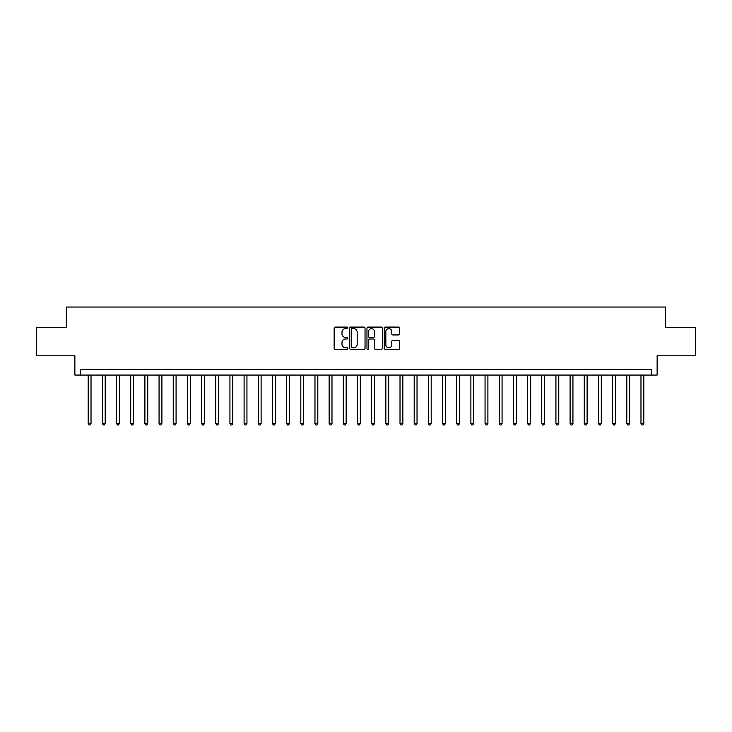 <?xml version="1.0" encoding="UTF-8"?>
<svg xmlns="http://www.w3.org/2000/svg" width="732" height="732" viewBox="0 0 732 732"><rect width="100%" height="100%" fill="white"/><g stroke="black" fill="none" stroke-linecap="round" stroke-linejoin="round"><path stroke-width="1.1" d="M347.856 327.872A0.778 0.778 0 0 0 347.078 327.085L335.256 327.085A1.116 1.116 0 0 0 334.14 328.201L334.14 348.24A1.116 1.116 0 0 0 335.256 349.347L347.078 349.347A0.778 0.778 0 0 0 347.856 348.569A0.778 0.778 0 0 0 347.078 347.792L345.55 347.792A3.559 3.559 0 0 1 341.99 344.232L341.99 342.558A3.559 3.559 0 0 1 345.55 338.998L347.078 338.998A0.778 0.778 0 0 0 347.856 338.221A0.778 0.778 0 0 0 347.078 337.443L345.55 337.443A3.559 3.559 0 0 1 341.99 333.874L341.99 332.209A3.559 3.559 0 0 1 345.55 328.65L347.078 328.65A0.778 0.778 0 0 0 347.856 327.872M398.528 334.936A1.116 1.116 0 0 0 399.645 333.819L399.645 328.201A1.116 1.116 0 0 0 398.528 327.085L385.398 327.085A1.116 1.116 0 0 0 384.282 328.201L384.282 348.24A1.116 1.116 0 0 0 385.398 349.347L398.528 349.347A1.116 1.116 0 0 0 399.645 348.24L399.645 341.451A1.116 1.116 0 0 0 398.528 340.334L392.91 340.334A1.116 1.116 0 0 0 391.794 341.451L391.794 344.818A2.974 2.974 0 0 1 388.82 347.792A2.974 2.974 0 0 1 385.837 344.818L385.837 331.623A2.974 2.974 0 0 1 388.82 328.65A2.974 2.974 0 0 1 391.794 331.623L391.794 333.819A1.116 1.116 0 0 0 392.91 334.936L398.528 334.936M651.462 375.068L657.135 375.068L657.135 355.798L695.4 355.798L695.4 327.451L665.635 327.451L665.635 307.037L66.365 307.037L66.365 327.451L36.6 327.451L36.6 355.798L74.865 355.798L74.865 375.068L651.462 375.068L651.462 369.404L80.538 369.404L80.538 375.068M365.03 328.201A1.116 1.116 0 0 0 363.914 327.085L350.784 327.085A1.116 1.116 0 0 0 349.667 328.201L349.667 348.24A1.116 1.116 0 0 0 350.784 349.347L363.914 349.347A1.116 1.116 0 0 0 365.03 348.24L365.03 328.201M368.086 327.085L381.216 327.085A1.116 1.116 0 0 1 382.333 328.201L382.333 348.24A1.116 1.116 0 0 1 381.216 349.347L375.598 349.347A1.116 1.116 0 0 1 374.491 348.24L374.491 340.115A1.116 1.116 0 0 0 373.375 338.998L369.642 338.998A1.116 1.116 0 0 0 368.535 340.115L368.535 348.569A0.778 0.778 0 0 1 367.757 349.347A0.778 0.778 0 0 1 366.97 348.569L366.97 328.201A1.116 1.116 0 0 1 368.086 327.085M352 328.65A0.778 0.778 0 0 0 351.223 329.427L351.223 347.014A0.778 0.778 0 0 0 352 347.792L353.62 347.792A3.559 3.559 0 0 0 357.179 344.232L357.179 332.209A3.559 3.559 0 0 0 353.62 328.65L352 328.65M374.491 331.678A2.974 2.974 0 0 0 371.508 328.705A2.974 2.974 0 0 0 368.535 331.678L368.535 336.327A1.116 1.116 0 0 0 369.642 337.443L373.375 337.443A1.116 1.116 0 0 0 374.491 336.327L374.491 331.678M88.197 375.068L88.197 423.489L91.024 423.489L91.024 375.068M91.024 423.489L90.173 424.963L89.039 424.963L88.197 423.489M102.37 375.068L102.37 423.489L105.198 423.489L105.198 375.068M105.198 423.489L104.347 424.963L103.221 424.963L102.37 423.489M116.544 375.068L116.544 423.489L119.371 423.489L119.371 375.068M119.371 423.489L118.529 424.963L117.395 424.963L116.544 423.489M130.717 375.068L130.717 423.489L133.553 423.489L133.553 375.068M133.553 423.489L132.702 424.963L131.568 424.963L130.717 423.489M144.89 375.068L144.89 423.489L147.727 423.489L147.727 375.068M147.727 423.489L146.876 424.963L145.741 424.963L144.89 423.489M159.064 375.068L159.064 423.489L161.9 423.489L161.9 375.068M161.9 423.489L161.049 424.963L159.915 424.963L159.064 423.489M173.237 375.068L173.237 423.489L176.073 423.489L176.073 375.068M176.073 423.489L175.222 424.963L174.088 424.963L173.237 423.489M187.41 375.068L187.41 423.489L190.247 423.489L190.247 375.068M190.247 423.489L189.396 424.963L188.261 424.963L187.41 423.489M201.584 375.068L201.584 423.489L204.42 423.489L204.42 375.068M204.42 423.489L203.569 424.963L202.435 424.963L201.584 423.489M215.757 375.068L215.757 423.489L218.594 423.489L218.594 375.068M218.594 423.489L217.743 424.963L216.608 424.963L215.757 423.489M229.93 375.068L229.93 423.489L232.767 423.489L232.767 375.068M232.767 423.489L231.916 424.963L230.781 424.963L229.93 423.489M244.104 375.068L244.104 423.489L246.94 423.489L246.94 375.068M246.94 423.489L246.089 424.963L244.955 424.963L244.104 423.489M258.277 375.068L258.277 423.489L261.114 423.489L261.114 375.068M261.114 423.489L260.263 424.963L259.128 424.963L258.277 423.489M272.45 375.068L272.45 423.489L275.287 423.489L275.287 375.068M275.287 423.489L274.436 424.963L273.301 424.963L272.45 423.489M286.624 375.068L286.624 423.489L289.46 423.489L289.46 375.068M289.46 423.489L288.609 424.963L287.475 424.963L286.624 423.489M300.797 375.068L300.797 423.489L303.634 423.489L303.634 375.068M303.634 423.489L302.783 424.963L301.648 424.963L300.797 423.489M314.97 375.068L314.97 423.489L317.807 423.489L317.807 375.068M317.807 423.489L316.956 424.963L315.821 424.963L314.97 423.489M329.144 375.068L329.144 423.489L331.98 423.489L331.98 375.068M331.98 423.489L331.129 424.963L329.995 424.963L329.144 423.489M343.326 375.068L343.326 423.489L346.154 423.489L346.154 375.068M346.154 423.489L345.303 424.963L344.168 424.963L343.326 423.489M357.5 375.068L357.5 423.489L360.327 423.489L360.327 375.068M360.327 423.489L359.476 424.963L358.351 424.963L357.5 423.489M371.673 375.068L371.673 423.489L374.5 423.489L374.5 375.068M374.5 423.489L373.649 424.963L372.524 424.963L371.673 423.489M385.846 375.068L385.846 423.489L388.674 423.489L388.674 375.068M388.674 423.489L387.832 424.963L386.697 424.963L385.846 423.489M400.02 375.068L400.02 423.489L402.856 423.489L402.856 375.068M402.856 423.489L402.005 424.963L400.871 424.963L400.02 423.489M414.193 375.068L414.193 423.489L417.03 423.489L417.03 375.068M417.03 423.489L416.179 424.963L415.044 424.963L414.193 423.489M428.366 375.068L428.366 423.489L431.203 423.489L431.203 375.068M431.203 423.489L430.352 424.963L429.217 424.963L428.366 423.489M442.54 375.068L442.54 423.489L445.376 423.489L445.376 375.068M445.376 423.489L444.525 424.963L443.391 424.963L442.54 423.489M456.713 375.068L456.713 423.489L459.55 423.489L459.55 375.068M459.55 423.489L458.699 424.963L457.564 424.963L456.713 423.489M470.886 375.068L470.886 423.489L473.723 423.489L473.723 375.068M473.723 423.489L472.872 424.963L471.737 424.963L470.886 423.489M485.06 375.068L485.06 423.489L487.896 423.489L487.896 375.068M487.896 423.489L487.045 424.963L485.911 424.963L485.06 423.489M499.233 375.068L499.233 423.489L502.07 423.489L502.07 375.068M502.07 423.489L501.219 424.963L500.084 424.963L499.233 423.489M513.407 375.068L513.407 423.489L516.243 423.489L516.243 375.068M516.243 423.489L515.392 424.963L514.257 424.963L513.407 423.489M527.58 375.068L527.58 423.489L530.416 423.489L530.416 375.068M530.416 423.489L529.565 424.963L528.431 424.963L527.58 423.489M541.753 375.068L541.753 423.489L544.59 423.489L544.59 375.068M544.59 423.489L543.739 424.963L542.604 424.963L541.753 423.489M555.927 375.068L555.927 423.489L558.763 423.489L558.763 375.068M558.763 423.489L557.912 424.963L556.778 424.963L555.927 423.489M570.1 375.068L570.1 423.489L572.936 423.489L572.936 375.068M572.936 423.489L572.085 424.963L570.951 424.963L570.1 423.489M584.273 375.068L584.273 423.489L587.11 423.489L587.11 375.068M587.11 423.489L586.259 424.963L585.124 424.963L584.273 423.489M598.447 375.068L598.447 423.489L601.283 423.489L601.283 375.068M601.283 423.489L600.432 424.963L599.298 424.963L598.447 423.489M612.629 375.068L612.629 423.489L615.456 423.489L615.456 375.068M615.456 423.489L614.606 424.963L613.471 424.963L612.629 423.489M626.802 375.068L626.802 423.489L629.63 423.489L629.63 375.068M629.63 423.489L628.779 424.963L627.653 424.963L626.802 423.489M640.976 375.068L640.976 423.489L643.803 423.489L643.803 375.068M643.803 423.489L642.961 424.963L641.827 424.963L640.976 423.489"/></g></svg>
